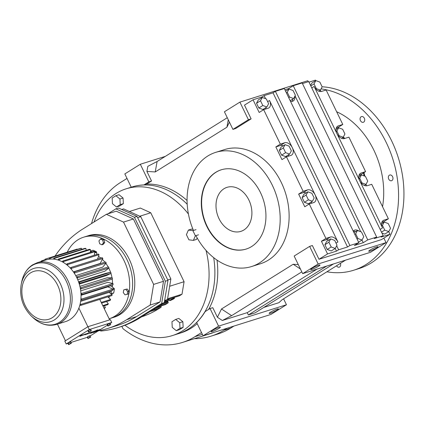 <?xml version="1.0" encoding="UTF-8"?>
<svg xmlns="http://www.w3.org/2000/svg" width="425" height="425" viewBox="0 0 425 425"><rect width="100%" height="100%" fill="white"/><g stroke="black" fill="none" stroke-linecap="round" stroke-linejoin="round"><path stroke-width="0.64" d="M343.485 138.003A59.84 45.023 72.5 0 1 344.133 138.635A59.84 45.023 -107.5 0 0 343.485 138.003M363.391 172.986A59.84 45.023 72.5 0 1 364.087 175.907A59.84 45.023 -107.5 0 0 363.391 172.986M321.018 91.529L320.354 90.153M315.754 80.638L315.499 80.113L308.986 82.163M326.129 89.994L342.789 124.461L338.353 125.858A7.103 4.59 58 0 0 337.657 126.177A7.103 4.59 58 0 0 336.956 133.609A7.103 4.59 58 0 0 344.484 138.545L348.925 137.148L365.585 171.615L361.149 173.018A7.103 4.59 58 0 0 360.453 173.331A7.103 4.59 58 0 0 359.752 180.763A7.103 4.59 58 0 0 367.28 185.698L371.721 184.301L388.381 218.774L383.924 220.177A7.103 4.59 58 0 0 383.228 220.495A7.103 4.59 58 0 0 382.527 227.922L314.139 86.461A7.103 4.59 58 0 0 321.667 91.396L326.129 89.994M338.571 127.835L338.295 127.266L342.789 124.461M343.814 138.683L343.134 137.275M361.367 174.988L361.091 174.42L365.585 171.615M366.61 185.837L365.93 184.434M384.142 222.105L383.887 221.579L388.381 218.774M288.989 89.069L288.734 88.543L293.229 85.738L302.148 82.928L376.672 237.076L374.308 238.553L383.228 235.742L381.098 237.07L390.017 234.26L388.742 231.614M390.017 234.26L381.459 239.604L319 259.271L327.563 253.927L336.483 251.122L338.619 249.788L347.538 246.978L349.902 245.507L358.828 242.696L354.328 245.501L363.253 242.691L367.747 239.886L376.672 237.076M243.913 229.968A23.083 17.367 72.5 0 1 240.879 231.37A23.083 17.367 72.5 0 1 218.126 216.654A23.083 17.367 72.5 0 1 223.98 188.737A23.083 17.367 72.5 0 1 227.014 187.34A23.083 17.367 72.5 0 1 249.773 202.05A23.083 17.367 72.5 0 1 243.913 229.968M315.802 80.607L314.054 83.9L316.354 88.655L320.402 90.121L322.15 86.833L319.85 82.073L315.802 80.607L311.807 83.103L310.569 85.43M383.887 221.579L381.889 222.206M381.926 233.043L384.79 234.079L388.785 231.588L390.538 228.299L388.237 223.539L384.189 222.073L382.442 225.367L381.772 225.781M146.907 171.413L147.82 166.345L157.112 161.5L155.231 171.95L146.907 171.413L151.544 181.008L146.614 184.083A76.936 57.89 72.5 0 1 187.074 200.488M131.245 187.207L124.828 173.926L140.319 164.257L165.304 156.389M140.319 164.257L148.83 181.863L151.544 181.008M361.091 174.42L359.114 175.047M338.295 127.266L336.318 127.888M263.792 307.44L278.954 302.664L282.057 299.774L345.562 260.142M203.076 335.793L270.964 314.415L286.455 304.752L218.567 326.129L203.076 335.793L196.653 322.506A76.936 57.89 72.5 0 0 205.132 311.599L210.056 308.523L212.776 307.668L217.414 317.263L221.478 308.996L293.181 264.254L298.276 264.578M302.664 273.652L370.547 252.275L386.038 242.611L318.15 263.989L302.664 273.652L294.153 256.047L309.644 246.383L312.359 245.528L319 259.271M309.644 246.383L318.15 263.989M383.86 238.106L386.038 242.611M301.798 271.867L231.63 315.653L222.339 320.493L217.414 317.263M210.056 308.523L218.567 326.129M283.587 298.817L286.455 304.752M333.498 263.941L255.159 312.827L248.37 314.962L247.249 312.646L316.954 269.152M222.339 320.493L247.249 312.646M232.921 129.386L235.636 128.531L251.127 118.867L248.413 119.723L232.921 129.386L224.411 111.78L239.902 102.117L307.79 80.739L308.268 81.733M262.22 97.495L261.965 96.969L253.045 99.779L259.176 112.466L263.67 109.661L280.335 144.128L275.841 146.933L281.972 159.619L286.466 156.814L303.131 191.287L298.637 194.092L304.767 206.773L309.262 203.968L325.927 238.441L321.433 241.246L327.563 253.927M261.965 96.969L264.1 95.641L273.02 92.831L275.384 91.354L349.902 245.507M358.828 242.696L284.304 88.543L275.384 91.354M288.734 88.543L284.888 89.749M302.457 83.56L308.709 81.589L311.775 87.933L314.139 86.461M251.127 118.867L244.481 105.124L253.045 99.779M239.902 102.117L248.413 119.723M246.266 249.034A41.544 31.259 72.5 0 1 205.424 222.392A41.544 31.259 72.5 0 1 216.012 172.247A41.544 31.259 72.5 0 1 221.308 169.777M201.524 332.578L194.942 336.685A94.541 71.134 72.5 0 1 182.516 342.417A94.541 71.134 72.5 0 1 122.974 328.674L121.853 326.352M316.354 88.655L315.828 88.984M314.054 83.9L310.808 85.924M320.402 90.121L318.761 91.147M384.189 222.073L381.586 223.699M311.775 87.933L380.163 229.399L382.527 227.922M380.163 229.399L383.228 235.742M382.442 225.367L384.742 230.122L388.785 231.588M384.742 230.122L381.491 232.146M132 186.968A76.936 57.89 72.5 0 1 132.079 186.942A76.936 57.89 72.5 0 1 143.9 184.939L148.83 181.863M229.42 122.145L226.929 127.208L155.231 171.95M251.6 266.533L260.546 263.718A59.84 45.023 -107.5 0 0 268.409 260.084A59.84 45.023 -107.5 0 0 283.597 187.707A59.84 45.023 -107.5 0 0 224.597 149.563L215.656 152.378A59.84 45.023 72.5 0 1 274.651 190.522A59.84 45.023 72.5 0 1 259.462 262.905A59.84 45.023 72.5 0 1 251.6 266.533A59.84 45.023 72.5 0 1 195.904 235.625M217.042 260.127A76.936 57.89 72.5 0 1 208.606 309.427M146.614 184.083L143.9 184.939M157.112 161.5L227.279 117.714M338.635 127.792L336.903 131.059L339.182 135.782L343.198 137.238L344.935 133.971L342.651 129.248L338.635 127.792L336.016 129.428M343.198 137.238L341.535 138.274M336.903 131.059L336.207 131.49M339.182 135.782L338.64 136.122M359.699 178.213L361.978 182.936L365.994 184.392L367.731 181.124L365.447 176.402L361.431 174.946L359.699 178.213L359.003 178.649M361.431 174.946L358.806 176.582M365.994 184.392L364.331 185.433M361.978 182.936L361.436 183.276M233.915 326.087L230.685 328.1A97.134 73.084 72.5 0 1 217.919 333.992L211.129 336.127A97.134 73.084 72.5 0 1 194.352 338.693M197.211 323.659A76.936 57.89 72.5 0 1 191.123 328.19A76.936 57.89 72.5 0 1 181.013 332.855L178.139 333.763A76.936 57.89 72.5 0 0 188.248 329.099A76.936 57.89 72.5 0 1 178.139 333.763L172.337 335.591A76.936 57.89 72.5 0 1 124.977 325.252M91.513 223.577A94.541 71.134 72.5 0 1 120.424 182.538L127.006 178.431M94.068 221.983A76.936 57.89 72.5 0 1 116.009 193.487A76.936 57.89 72.5 0 1 126.119 188.822L131.92 186.995A76.936 57.89 72.5 0 1 187.202 204.239A76.936 57.89 72.5 0 0 131.92 186.995L132.079 186.942M227.125 328.222L223.895 330.236A97.134 73.084 72.5 0 1 211.129 336.127M270.544 312.152A5.127 0.643 154.2 0 0 269.152 313.374A5.127 0.643 154.2 0 0 272.096 312.598A5.127 0.643 154.2 0 0 276.994 310.123A5.127 0.643 154.2 0 0 278.386 308.906A5.127 0.643 154.2 0 0 275.442 309.682A5.127 0.643 154.2 0 0 270.544 312.152M212.542 330.422A5.127 0.643 154.2 0 0 211.145 331.638A5.127 0.643 154.2 0 0 214.094 330.862A5.127 0.643 154.2 0 0 218.987 328.392A5.127 0.643 154.2 0 0 220.384 327.17A5.127 0.643 154.2 0 0 217.435 327.946A5.127 0.643 154.2 0 0 212.542 330.422M213.695 257.662A76.936 57.89 72.5 0 1 188.248 329.099A76.936 57.89 72.5 0 0 213.695 257.662M182.516 342.417L210.354 333.652A94.541 71.134 -107.5 0 0 214.041 332.339M326.708 266.082L248.37 314.962M312.125 268.281A5.127 0.643 154.2 0 0 310.728 269.498A5.127 0.643 154.2 0 0 313.677 268.722A5.127 0.643 154.2 0 0 318.569 266.252A5.127 0.643 154.2 0 0 319.967 265.03A5.127 0.643 154.2 0 0 317.018 265.806A5.127 0.643 154.2 0 0 312.125 268.281M370.132 250.012A5.127 0.643 154.2 0 0 368.735 251.228A5.127 0.643 154.2 0 0 371.684 250.458A5.127 0.643 154.2 0 0 376.577 247.982A5.127 0.643 154.2 0 0 377.968 246.766A5.127 0.643 154.2 0 0 375.025 247.541A5.127 0.643 154.2 0 0 370.132 250.012M300.411 268.993L293.181 264.254M264.1 95.641L265.561 98.658M336.674 245.767L338.619 249.788M273.02 92.831L347.538 246.978M293.229 85.738L367.747 239.886M328.796 240.093A7.103 4.59 58 0 0 325.89 239.838L321.433 241.246M336.483 251.122L335.208 248.476M327.207 249.475L331.256 250.941L335.251 248.444L336.998 245.156L334.703 240.396L330.655 238.93L326.66 241.427L324.913 244.715L327.207 249.475L331.208 246.978L335.251 248.444M363.253 242.691L361.973 240.045M355.566 231.662A7.103 4.59 58 0 0 353.308 231.28M295.056 95.875L360.713 231.694M221.478 308.996L231.63 315.653M226.929 127.208L228.268 119.765M292.017 101.416A7.103 4.59 58 0 0 292.74 99.11M265.673 109.028A7.103 4.59 58 0 0 265.97 107.536M258.825 108.008L262.868 109.475L266.868 106.978L268.616 103.689L266.316 98.935L262.267 97.468L258.273 99.96L256.525 103.254L258.825 108.008L262.82 105.517L266.868 106.978M215.688 172.348A41.544 31.259 72.5 0 1 221.149 169.83A41.544 31.259 72.5 0 1 262.108 196.313A41.544 31.259 72.5 0 1 251.563 246.564A41.544 31.259 72.5 0 1 246.107 249.082A41.544 31.259 72.5 0 1 205.142 222.599A41.544 31.259 72.5 0 1 215.688 172.348M193.455 230.456A59.84 45.023 72.5 0 1 207.788 156.007A59.84 45.023 72.5 0 1 215.656 152.378M309.262 203.968L313.703 202.571A7.103 4.59 58 0 0 314.394 202.252A7.103 4.59 58 0 0 314.829 194.305A7.103 4.59 58 0 0 307.572 189.885L303.131 191.287M306.027 192.961A7.103 4.59 58 0 0 303.073 192.69L298.637 194.092M263.67 109.661L268.132 108.253A7.103 4.59 58 0 0 268.823 107.934A7.103 4.59 58 0 0 269.53 100.507L337.912 241.974A7.103 4.59 58 0 0 330.39 237.033L325.927 238.441M286.466 156.814L290.907 155.417A7.103 4.59 58 0 0 291.598 155.098A7.103 4.59 58 0 0 292.033 147.151A7.103 4.59 58 0 0 284.777 142.731L280.335 144.128M283.231 145.807A7.103 4.59 58 0 0 280.277 145.536L275.841 146.933M311.238 203.347A7.103 4.59 58 0 0 311.546 201.806M302.122 197.577L304.406 202.3L308.422 203.756L312.418 201.264L314.155 197.997L311.87 193.274L307.854 191.818L303.859 194.31L302.122 197.577L306.117 195.086L308.401 199.808L312.418 201.264M288.447 156.193A7.103 4.59 58 0 0 288.75 154.652M281.61 155.146L285.627 156.602L289.622 154.105L291.359 150.838L289.074 146.12L285.058 144.665L281.063 147.156L279.326 150.423L281.61 155.146L285.605 152.649L289.622 154.105M336.032 243.148L337.912 241.974M267.644 101.681L269.53 100.507M330.655 238.93L328.908 242.223L331.208 246.978M328.908 242.223L324.913 244.715M294.807 96.342A7.103 4.59 -122 0 1 293.229 100.98A7.103 4.59 -122 0 1 290.487 101.331M353.26 231.179A7.103 4.59 -122 0 1 354.099 230.398A7.103 4.59 -122 0 1 359.077 231.104M357.42 230.504L355.672 233.792L357.972 238.553L362.02 240.019L363.768 236.725L361.468 231.97L357.42 230.504L353.972 232.656M362.02 240.019L358.572 242.17M357.972 238.553L357.09 239.105M355.672 233.792L354.79 234.345M293.632 98.552L295.38 95.258L293.08 90.504L289.032 89.037L287.284 92.331L289.584 97.086L293.632 98.552L290.185 100.704M289.584 97.086L288.703 97.638M287.284 92.331L286.402 92.878M289.032 89.037L285.584 91.189M262.267 97.468L260.52 100.757L262.82 105.517M260.52 100.757L256.525 103.254M307.854 191.818L306.117 195.086M308.401 199.808L304.406 202.3M285.058 144.665L283.321 147.932L285.605 152.649M283.321 147.932L279.326 150.423M84.878 334.847L87.55 333.28L84.857 334.799M87.55 333.28L85.207 334.39M92.48 331.819L89.638 332.812L89.218 333.391L92.48 331.819L89.218 333.391M94.334 331.431L90.536 333.243L92.586 332.573L92.942 332.265L92.687 332.132L94.286 331.261M92.337 332.419L91.221 332.982M95.014 331.006L92.411 331.936M98.18 329.933L97.713 330.082A2.848 0.356 154.2 0 0 94.833 331.357A2.848 0.356 154.2 0 0 93.309 332.467A2.848 0.356 154.2 0 0 94.026 332.382L98.18 329.933L97.638 329.928A2.848 0.356 154.2 0 0 94.977 331.091M94.382 331.415A2.848 0.356 154.2 0 0 93.234 332.318L93.309 332.467M88.251 330.368L87.858 330.772L88.543 332.191L91.348 330.756L88.937 331.792L88.251 330.368L89.654 329.651L90.658 329.332L91.348 330.756M68.303 342.821L67.904 343.219L68.595 344.643L71.395 343.203L70.385 343.522L69.7 342.104L68.303 342.821L68.988 344.239L68.595 344.643M71.395 343.203L70.709 341.785L69.7 342.104M110.144 323.478L111.733 322.49L89.303 329.55L66.199 343.968L67.995 343.405M71.028 342.449L87.364 337.301M90.196 335.931L107.461 325.157M87.672 336.722L87.274 337.121L87.964 338.544L90.764 337.105L88.358 338.141L87.672 336.722L89.069 336L90.079 335.686L90.764 337.105M109.023 323.553L107.228 324.673L107.913 326.092L110.718 324.658L109.708 324.971L109.023 323.553L110.027 323.234L110.718 324.658M97.931 330.889L96.215 331.537L100.21 329.37L95.758 331.76L97.931 330.889L96.401 331.351M97.368 330.586L95.758 331.76M100.21 329.37L97.383 330.576M88.883 332.966L87.449 333.864L87.848 333.912L89.611 332.706L85.823 334.374L89.611 332.706M82.976 335.213L85.733 333.938L82.716 335.139M85.058 334.172L82.949 335.155M85.733 333.938L83.704 334.672M83.13 334.762L81.026 335.341L82.662 334.985L82.312 335.293L80.288 335.755L79.868 336.334L82.636 335.192L83.13 334.762L81.101 335.495M82.455 334.99L81.473 335.383M81.111 335.495L80.288 335.755M89.755 337.423L89.069 336M90.339 331.07L89.654 329.651M88.358 338.141L87.964 338.544M91.237 333.014L90.61 333.391M85.898 334.528L89.144 332.934L87.523 334.013M109.708 324.971L107.913 326.092M108.306 325.688L107.621 324.27M111.733 322.49L110.362 319.648L87.933 326.708L64.828 341.126L66.199 343.968M89.303 329.55L87.933 326.708M80.362 335.909L79.868 336.334M70.385 343.522L68.988 344.239M88.937 331.792L88.543 332.191M94.504 332.127L97.378 330.289A2.327 0.292 154.2 0 0 95.019 331.335A2.327 0.292 154.2 0 0 93.771 332.244A2.327 0.292 154.2 0 0 94.361 332.169L96.783 330.507M91.662 332.35L89.686 333.168L91.662 332.35M81.908 335.522L80.336 336.111L81.908 335.522M93.824 332.127A2.327 0.292 154.2 0 0 94.286 332.021L94.43 331.973M91.805 332.047L89.818 333.009M65.445 340.744L57.428 324.153M87.885 326.74L78.885 308.12A32.337 24.331 72.5 0 1 69.838 319.621A32.337 24.331 72.5 0 1 65.588 321.587L56.668 324.392A32.337 24.331 72.5 0 0 60.918 322.432A32.337 24.331 72.5 0 0 69.126 283.316A32.337 24.331 72.5 0 0 37.241 262.703L46.166 259.893A32.337 24.331 72.5 0 1 46.245 259.866A32.337 24.331 72.5 0 1 49.406 259.186A32.337 24.331 72.5 0 1 50.426 259.085A32.337 24.331 72.5 0 1 53.725 259.133A32.337 24.331 72.5 0 1 54.772 259.266A32.337 24.331 72.5 0 1 58.108 260.047A32.337 24.331 72.5 0 1 59.155 260.403A32.337 24.331 72.5 0 1 62.427 261.885A32.337 24.331 72.5 0 1 63.437 262.459A32.337 24.331 72.5 0 1 66.544 264.605A32.337 24.331 72.5 0 1 67.49 265.381A32.337 24.331 72.5 0 1 70.343 268.117A32.337 24.331 72.5 0 1 71.188 269.067A32.337 24.331 72.5 0 1 73.695 272.319A32.337 24.331 72.5 0 1 74.423 273.413A32.337 24.331 72.5 0 1 76.511 277.079A32.337 24.331 72.5 0 1 77.095 278.285A32.337 24.331 72.5 0 1 78.694 282.253A32.337 24.331 72.5 0 1 79.119 283.539A32.337 24.331 72.5 0 1 80.192 287.683A32.337 24.331 72.5 0 1 80.437 289.005A32.337 24.331 72.5 0 1 80.947 293.213A32.337 24.331 72.5 0 1 81.01 294.53A32.337 24.331 72.5 0 1 80.936 298.663A32.337 24.331 72.5 0 1 80.824 299.938A32.337 24.331 72.5 0 1 80.171 303.87A32.337 24.331 72.5 0 1 79.873 305.065A32.337 24.331 72.5 0 1 78.885 308.12M109.661 319.866L99.763 299.391M104.369 305.745L105.4 307.551L103.934 308.013M101.57 303.131L110.192 300.417A33.341 25.086 72.5 0 0 110.601 299.476L101.23 302.425M104.12 308.396L104.736 308.199A33.341 25.086 72.5 0 0 105.4 307.551M80.638 305.416L111.908 295.566A33.341 25.086 72.5 0 0 112.168 294.525L80.899 304.374A33.341 25.086 72.5 0 1 80.638 305.416L79.873 305.065M103.036 306.165L107.78 304.672A33.341 25.086 72.5 0 0 108.322 303.859L102.77 305.607M73.392 271.883L100.146 263.457L102.866 258.474L71.597 268.318A33.341 25.086 72.5 0 0 70.858 267.49L70.343 268.117M75.735 275.612L102.754 267.102L106.207 262.942A33.341 25.086 72.5 0 0 105.575 261.986L74.306 271.835A33.341 25.086 72.5 0 1 74.938 272.792L106.207 262.942M77.727 279.724L104.895 271.171L108.975 267.957L77.706 277.807A33.341 25.086 72.5 0 0 77.196 276.749L76.511 277.079M78.567 281.887L105.761 273.323L110.707 272.244L79.438 282.088A33.341 25.086 72.5 0 1 79.804 283.215L111.074 273.365L106.489 275.533L79.289 284.097M79.889 286.344L107.073 277.785L112.232 277.849L80.963 287.693A33.341 25.086 72.5 0 1 81.18 288.851L112.45 279.002A33.341 25.086 72.5 0 0 112.232 277.849M80.718 290.859L107.775 282.338L112.997 283.544A33.341 25.086 72.5 0 1 113.055 284.697L81.786 294.541A33.341 25.086 72.5 0 0 81.728 293.393L80.947 293.213M81.032 295.295L107.849 286.848A26.674 20.071 -107.5 0 0 107.86 286.625L108.561 287.172L107.849 286.848M113.348 293.17A0.515 0.388 72.5 0 0 113.719 292.883A31.673 23.832 72.5 0 0 114.362 289.016A0.515 0.388 72.5 0 0 114.134 288.453L110.649 285.749L107.86 286.625M98.473 256.387A26.674 20.071 72.5 0 1 100.815 258.06M102.356 259.404A26.674 20.071 72.5 0 1 104.943 262.188M105.857 263.367A26.674 20.071 72.5 0 1 108.184 266.99M108.779 268.111A26.674 20.071 72.5 0 1 110.553 272.276M110.936 273.429A26.674 20.071 72.5 0 1 112.014 277.844M112.211 279.076A26.674 20.071 72.5 0 1 112.535 283.438M112.513 284.867A26.674 20.071 72.5 0 1 112.354 287.077M109.613 296.289A26.674 20.071 72.5 0 1 108.779 297.728M110.601 299.476L107.854 296.847M108.322 303.859L106.547 301.564M41.204 261.455L41.103 261.205A33.341 25.086 72.5 0 1 41.868 260.727L45.151 259.691M42.117 261.168L41.868 260.727M90.445 249.587A33.341 25.086 72.5 0 0 89.532 249.273L58.262 259.123A33.341 25.086 72.5 0 1 59.176 259.436L90.445 249.587L90.413 251.202A31.673 23.832 72.5 0 1 91.943 251.834M58.262 259.123L58.108 260.047M59.155 260.403L59.176 259.436M94.86 251.69A33.341 25.086 72.5 0 0 93.978 251.191L62.709 261.04A33.341 25.086 72.5 0 1 63.591 261.54L94.86 251.69L94.265 255.255M62.709 261.04L62.427 261.885M63.437 262.459L63.591 261.54M99.046 254.687A33.341 25.086 72.5 0 0 98.223 254.012L66.953 263.856A33.341 25.086 72.5 0 1 67.777 264.531L99.046 254.687L97.564 259.08M66.953 263.856L66.544 264.605M67.49 265.381L67.777 264.531M71.188 269.067L71.597 268.318M77.095 278.285L77.706 277.807M79.438 282.088L78.694 282.253M79.119 283.539L79.804 283.215M80.963 287.693L80.192 287.683M80.437 289.005L81.18 288.851M112.976 289.159L81.706 299.009A33.341 25.086 72.5 0 1 81.605 300.119L112.875 290.275A33.341 25.086 72.5 0 0 112.976 289.159L108.561 287.172M81.706 299.009L80.936 298.663M80.824 299.938L81.605 300.119M81.446 248.264A33.341 25.086 72.5 0 0 80.553 248.354L49.284 258.198A33.341 25.086 72.5 0 1 50.177 258.113L81.446 248.264L81.722 249.353M49.284 258.198L49.406 259.186M50.426 259.085L50.177 258.113M80.899 304.374L80.171 303.87M81.01 294.53L81.786 294.541M74.306 271.835L73.695 272.319M74.423 273.413L74.938 272.792M45.273 260.174L45.029 259.223A33.341 25.086 72.5 0 1 45.863 258.937A33.341 25.086 72.5 0 1 45.868 258.937L77.137 249.093A33.341 25.086 72.5 0 1 77.132 249.093A33.341 25.086 72.5 0 1 77.137 249.093L77.26 249.39M46.245 259.866L45.868 258.937L77.132 249.093M53.741 258.166A33.341 25.086 72.5 0 1 54.655 258.278L85.924 248.434A33.341 25.086 72.5 0 0 85.011 248.317L53.741 258.166L53.725 259.133M54.772 259.266L54.655 258.278M112.168 294.525L109.076 292.4M102.866 258.474A33.341 25.086 72.5 0 0 102.127 257.646L70.858 267.49M92.863 250.325A0.515 0.388 72.5 0 1 93.139 250.304A31.673 23.832 72.5 0 1 96.353 251.759A0.515 0.388 72.5 0 1 96.645 252.28L96.709 254.485M86.153 250.341L85.924 248.434M108.975 267.957A33.341 25.086 72.5 0 0 108.465 266.905L77.196 276.749M110.707 272.244A33.341 25.086 72.5 0 1 111.074 273.365M112.997 283.544L81.728 293.393M90.392 252.322L90.413 251.202M109.602 292.209A1.248 0.94 -107.5 0 0 109.777 292.177A1.248 0.94 -107.5 0 0 109.942 292.103A1.248 0.94 -107.5 0 0 110.373 291.061M111.478 290.716A31.673 23.832 72.5 0 1 110.952 293.691M101.74 238.648L104.003 239.673L104.741 242.537L103.222 244.375L101.931 244.784L99.673 243.759L98.935 240.895L100.454 239.052L101.74 238.648M125.024 289.478L127.208 289.005L128.934 291.252L128.488 293.967L125.014 294.844L123.282 292.602L123.733 289.882L125.024 289.478M67.219 252.216A42.744 32.162 72.5 0 1 77.972 239.79A42.744 32.162 72.5 0 1 83.587 237.198A42.744 32.162 72.5 0 1 125.731 264.446A42.744 32.162 72.5 0 1 114.883 316.147A42.744 32.162 72.5 0 1 109.267 318.739A42.744 32.162 72.5 0 1 109.135 318.777M83.587 237.198L86.541 236.268A42.744 32.162 72.5 0 1 128.685 263.516A42.744 32.162 72.5 0 1 117.837 315.217A42.744 32.162 72.5 0 1 112.221 317.81L114.368 317.13A42.744 32.162 72.5 0 0 119.983 314.537A42.744 32.162 72.5 0 0 130.831 262.841A42.744 32.162 72.5 0 0 88.692 235.593L86.541 236.268A42.744 32.162 72.5 0 1 128.685 263.516A42.744 32.162 72.5 0 1 117.837 315.217A42.744 32.162 72.5 0 1 112.221 317.81L109.267 318.739M100.454 239.052L102.712 240.077L104.003 239.673M102.712 240.077L103.45 242.941L104.741 242.537M123.733 289.882L127.208 289.005M125.917 289.414L127.649 291.662L128.934 291.252M127.649 291.662L127.197 294.376M103.45 242.941L101.931 244.784M176.274 330.671L179.414 329.683L183.154 327.351L182.862 321.72L178.835 318.421L175.69 319.409L171.955 321.741L172.247 327.372L176.274 330.671L180.009 328.339L183.154 327.351M180.009 328.339L179.722 322.708L175.69 319.409M193.391 240.391L195.383 235.79L192.886 230.632L188.403 230.074L186.416 234.669L188.907 239.827L193.391 240.391L196.531 239.397L197.163 237.947M192.955 229.261L191.548 229.086L188.403 230.074M206.024 250.394A76.936 57.89 72.5 0 1 182.447 330.921A76.936 57.89 72.5 0 1 172.337 335.591M126.119 188.822A76.936 57.89 72.5 0 1 188.424 214.019M123.064 198.023L119.037 194.724L115.897 195.712L112.157 198.045L112.45 203.681L116.477 206.98L119.622 205.992L123.356 203.66L123.064 198.023L119.924 199.017L115.897 195.712M179.722 322.708L182.862 321.72M116.477 206.98L120.217 204.648L123.356 203.66M192.886 230.632L196.031 229.643M195.383 235.79L198.523 234.802M120.217 204.648L119.924 199.017M168.412 300.241L169.203 299.747M165.192 304.651A0.744 0.558 -107.5 0 0 165.394 304.587L167.949 302.993A0.744 0.558 -107.5 0 0 168.109 302.032L167.833 301.463A0.744 0.558 72.5 0 1 167.737 301.017M141.573 316.859A135.341 101.83 -107.5 0 0 158.371 308.97L160.921 307.376A0.744 0.558 -107.5 0 0 161.08 306.414L160.889 306.021M179.244 295.88A0.744 0.558 -107.5 0 0 179.446 295.816L182.001 294.228L184.078 281.711L150.753 212.771L140.34 208.053L129.375 211.507M139.782 216.229L150.753 212.771M169.66 286.253L184.078 281.711M167.583 298.764L182.001 294.228M121.715 209.477L123.595 208.887L140.749 216.665L170.871 278.97L167.445 299.593L164.475 301.447M107.876 213.839L115.871 208.845L118.501 208.022L137.057 216.437L167.976 280.388L164.268 302.696L140.107 317.778A147.124 110.697 72.5 0 1 120.769 326.697L118.139 327.526A147.124 110.697 72.5 0 1 100.709 331.038L100.412 330.427M164.395 301.941L168.151 300.757A0.744 0.558 -107.5 0 0 168.311 299.795L168.119 299.402M168.151 300.757L165.601 302.35A0.744 0.558 -107.5 0 1 165.399 302.414M170.34 299.922A2.715 0.34 154.2 0 0 169.602 300.565A2.715 0.34 154.2 0 0 171.158 300.156A2.715 0.34 154.2 0 0 173.751 298.849A2.715 0.34 154.2 0 0 174.489 298.201A2.715 0.34 154.2 0 0 172.927 298.61A2.715 0.34 154.2 0 0 170.34 299.922M140.749 216.665L137.642 217.643M167.445 299.593L164.634 300.48M170.871 278.97L167.763 279.947M115.871 208.845L134.428 217.265L165.346 281.212L161.638 303.524L164.268 302.696M161.638 303.524L137.477 318.607A147.124 110.697 72.5 0 1 118.139 327.526M134.428 217.265L137.057 216.437M165.346 281.212L167.976 280.388M173.028 299.072L173.416 298.679L172.428 298.993L170.675 300.087L172.917 298.839M55.022 256.052A144.904 109.028 72.5 0 1 82.79 229.022L106.362 214.312L116.232 211.204L133.386 218.987L163.508 281.292L160.082 301.915L136.515 316.62A144.904 109.028 72.5 0 1 117.47 325.407L107.599 328.514A144.904 109.028 72.5 0 1 98.329 330.852M171.657 299.779L171.509 299.466M160.082 301.915L150.211 305.022L126.639 319.728A144.904 109.028 72.5 0 1 107.599 328.514M163.508 281.292L153.632 284.399L150.211 305.022M133.386 218.987L123.516 222.094L153.632 284.399M106.362 214.312L123.516 222.094M219.013 218.673A23.083 17.367 -107.5 0 0 240.879 231.37A23.083 17.367 -107.5 0 0 248.885 200.032A23.083 17.367 -107.5 0 0 227.014 187.34A23.083 17.367 -107.5 0 0 219.013 218.673M392.588 176.667A2.991 2.252 72.5 0 1 391.553 180.731A2.991 2.252 72.5 0 1 388.716 179.084A2.991 2.252 72.5 0 1 389.752 175.02A2.991 2.252 72.5 0 1 392.588 176.667M364.337 118.23A2.991 2.252 72.5 0 1 363.301 122.294A2.991 2.252 72.5 0 1 360.464 120.647A2.991 2.252 72.5 0 1 361.505 116.583A2.991 2.252 72.5 0 1 364.337 118.23M326.91 271.782A94.037 70.752 -107.5 0 0 353.658 270.242A94.037 70.752 -107.5 0 0 386.272 142.577A94.037 70.752 -107.5 0 0 321.061 88.878M382.553 206.715A74.943 56.387 -107.5 0 0 373.915 150.285A74.943 56.387 -107.5 0 0 336.637 111.733M340.398 263.367A2.991 2.252 72.5 0 1 339.633 266.98A2.991 2.252 72.5 0 1 339.24 267.16A2.991 2.252 72.5 0 1 336.547 265.768M353.658 270.242L359.029 268.552A94.037 70.752 -107.5 0 0 391.643 140.887A94.037 70.752 -107.5 0 0 322.123 86.78M344.792 138.449A59.84 45.023 -107.5 0 0 343.31 137.025M366.164 184.912A59.84 45.023 -107.5 0 0 366.095 184.206M364.831 176.178A59.84 45.023 -107.5 0 0 363.991 172.614M359.863 173.814L361.149 173.018M382.638 220.979L383.924 220.177M337.067 126.661L338.353 125.858M223.895 330.236L230.685 328.1M202.374 334.342L194.942 336.685M303.073 192.69L307.572 189.885M280.277 145.536L284.777 142.731M325.89 239.838L330.39 237.033M21.25 284.091A27.896 20.99 72.5 0 1 30.249 270.098A27.896 20.99 72.5 0 1 60.345 283.751A27.896 20.99 72.5 0 1 54.336 319.935A27.896 20.99 72.5 0 1 31.307 316.03C22.61 307.068 19.258 296.422 21.25 284.091L21.797 281.509A31.721 23.869 72.5 0 1 32.029 265.604A31.721 23.869 72.5 0 1 66.252 281.127A31.721 23.869 72.5 0 1 59.42 322.267A31.721 23.869 72.5 0 1 33.235 317.831C40.55 324.461 48.365 326.65 56.668 324.392M114.134 288.453L112.529 288.957M96.645 252.28L94.658 252.907M113.719 292.883L111.015 293.733M114.362 289.016L112.949 289.462M96.353 251.759L94.764 252.259M93.139 250.304L90.413 251.159M30.542 272.892A25.096 18.881 72.5 0 1 57.614 285.17A25.096 18.881 72.5 0 1 52.211 317.719A25.096 18.881 72.5 0 1 25.133 305.437A25.096 18.881 72.5 0 1 30.542 272.892M167.434 299.604L179.446 295.816M157.011 307.227L165.394 304.587M152.532 310.022L160.921 307.376M149.982 311.61L158.371 308.97M162.509 303.795L168.109 302.032M159.561 305.633L167.949 302.993M166.196 301.978L167.833 301.463M155.486 308.178L161.08 306.414M165.909 300.549L168.311 299.795M164.034 302.844L165.601 302.35M137.477 318.607L140.107 317.778M136.515 316.62L126.639 319.728M21.797 281.509C23.428 274.051 27.051 268.483 32.661 264.817L37.241 262.703M80.638 301.352L109.777 292.177M31.307 316.03L33.235 317.831M113.491 293.165L111.223 293.877M92.932 250.293L90.413 251.085M167.386 299.63L179.35 295.864M156.963 307.259L165.298 304.635M169.602 300.565L168.916 299.147M174.489 298.201L174.149 297.5M163.986 302.871L165.5 302.398"/></g></svg>
